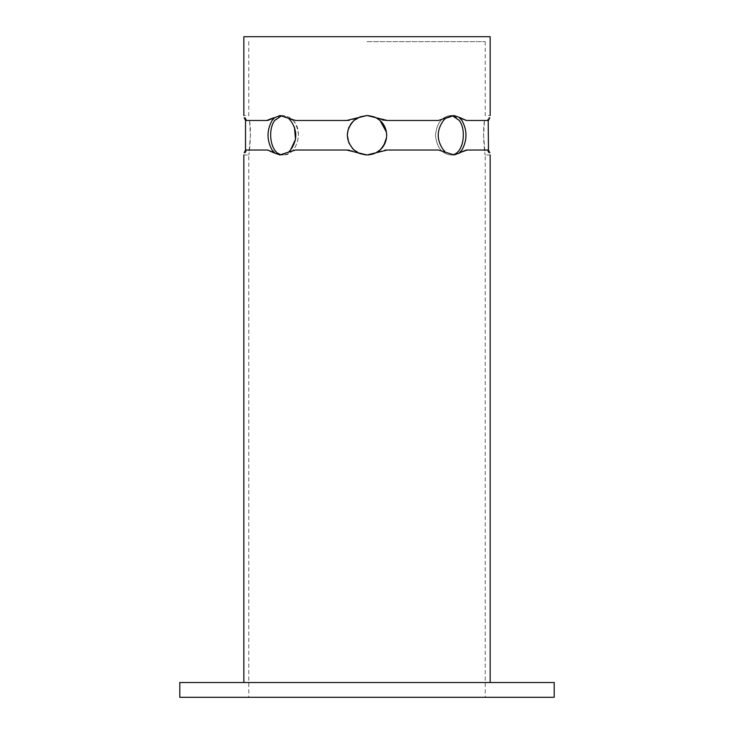 <?xml version="1.0" encoding="UTF-8"?>
<svg xmlns="http://www.w3.org/2000/svg" width="734" height="734" viewBox="0 0 734 734"><rect width="100%" height="100%" fill="white"/><g stroke="black" fill="none" stroke-linecap="round" stroke-linejoin="round"><path stroke-width="0.55" stroke-dasharray="3.67 2.75" d="M267.635 120.468L245.532 120.468L267.635 120.468L274.644 117.734L272.075 120.468C266.671 130.322 266.671 140.176 272.075 150.03L274.654 152.764L273.764 152.764L279.92 154.957L283.397 154.957C292.251 153.782 297.288 147.213 298.509 135.249C297.288 123.284 292.251 116.715 283.397 115.541L281.673 115.697M294.426 127.101L290.508 120.468L287.416 117.734L296.371 120.468L287.416 117.734L289.297 119.229M289.297 151.259L287.416 152.764L296.362 150.03L287.416 152.764L290.508 150.03M273.764 152.764L266.745 150.03L245.532 150.03L246.789 150.03L245.532 150.03L244.174 152.764L245.422 152.764L245.789 150.03L245.422 152.764L246.789 150.03L245.422 152.764L244.174 152.764M353.971 150.03L357.972 152.764L346.687 150.03L295.472 150.03L286.535 152.764M346.687 150.03L296.362 150.03L346.687 150.03L359.944 153.645M359.605 153.516L368.312 154.911M372.138 154.268L376.028 152.764L382.157 147.837M387.313 150.03L437.638 150.03L387.313 150.03L376.028 152.764L387.313 150.03L438.528 150.03L454.08 154.957L460.236 152.764L459.346 152.764L461.925 150.03C467.329 140.176 467.329 130.322 461.925 120.468L459.356 117.734L466.365 120.468L487.202 120.468L488.578 117.734L488.211 120.468L488.578 117.734L487.202 120.468L488.468 120.468L489.826 117.734L488.578 117.734L489.826 117.734M467.255 150.03L488.468 150.03L466.356 150.03L460.236 152.764M489.826 152.764L488.578 152.764L488.211 150.03L488.578 152.764L489.826 152.764L488.468 150.03L487.211 150.03L488.578 152.764L487.211 150.03L466.356 150.03L459.346 152.764M179.802 682.519L554.198 682.519M490.156 36.7L243.844 36.7M487.202 120.468L466.365 120.468M459.356 117.734L467.255 120.468M460.236 117.734L454.08 115.541L450.603 115.541C454.043 115.596 456.952 117.238 459.31 120.468C467.411 131.212 462.686 155.938 450.603 154.957C441.749 153.782 436.712 147.213 435.491 135.249C436.712 123.284 441.749 116.715 450.603 115.541C441.749 116.715 436.712 123.284 435.491 135.249C436.712 147.213 441.749 153.782 450.603 154.957L452.327 154.791M349.301 126.587C353.072 119.559 358.972 115.88 367 115.541C371.909 115.596 376.258 117.238 380.038 120.468L376.028 117.734L387.313 120.468L437.629 120.468L446.584 117.734L438.528 120.468L387.313 120.468L438.528 120.468L447.465 117.734L446.584 117.734L443.492 120.468C436.455 130.322 436.455 140.176 443.492 150.03L444.703 151.259M382.432 119.972L376.028 117.734C370.009 114.807 363.991 114.807 357.972 117.734L352.467 121.936M346.687 120.468L296.371 120.468L346.687 120.468L357.972 117.734L346.687 120.468L295.472 120.468L279.92 115.541L274.644 117.734M266.745 120.468L273.764 117.734M245.789 120.468L245.422 117.734L244.174 117.734L245.532 120.468L246.798 120.468L245.422 117.734L245.789 150.03M249.496 120.468C251.707 131.212 249.184 155.938 248.771 154.957L250.422 135.249L249.496 120.468M244.174 117.734L245.422 117.734L246.798 120.468M293.132 120.468C304.371 131.212 296.077 155.938 283.397 154.957C275.323 153.782 271.066 147.213 270.635 135.249C271.066 123.284 275.323 116.715 283.397 115.541L293.132 120.468M266.745 150.03L246.789 150.03M274.654 152.764L267.644 150.03M376.028 117.734L387.313 120.468M348.081 129.753L350.402 124.642M386.378 131.698L386.579 137.469M386.469 132.212L386.68 134.304M386.708 135.276C385.524 147.231 378.955 153.791 367 154.957C355.036 153.782 348.466 147.213 347.292 135.249L348.558 128.303M488.211 150.03L488.211 120.468M484.504 120.468C482.293 131.212 484.816 155.938 485.229 154.957L483.578 135.249L484.504 120.468M444.703 119.229L447.465 117.734M378.203 151.773L384.735 150.167M386.46 138.322L386.46 132.175M374.56 117.045L374.065 116.853M368.092 115.568L367 115.541M366.092 115.559L360.486 116.651M353.513 120.881C345.301 130.459 345.301 140.038 353.513 149.617M365.945 154.92L372.854 154.057M373.845 153.727L374.679 153.397M355.797 118.725L349.256 120.33M349.265 150.167L355.797 151.773M179.802 697.3L554.198 697.3M367 697.3L248.771 697.3L367 697.3M367 41.627L485.229 41.627L367 41.627M286.535 117.734L287.416 117.734L286.535 117.734M446.584 152.764L447.465 152.764L446.584 152.764M283.397 115.541L279.92 115.541L283.397 115.541M279.92 154.957L283.397 154.957L279.92 154.957M243.844 154.957L248.771 154.957L248.771 697.3M248.771 41.627L248.771 115.541L243.844 115.541M450.603 115.541L454.08 115.541L450.603 115.541M454.08 154.957L450.603 154.957L454.08 154.957M490.156 154.957L485.229 154.957L485.229 697.3M485.229 41.627L485.229 115.541L490.156 115.541"/><path stroke-width="1.1" d="M246.789 150.03L267.644 150.03L273.764 152.764L274.654 152.764L272.075 150.03C266.671 140.176 266.671 130.322 272.075 120.468L274.644 117.734L267.635 120.468L246.798 120.468M267.644 150.03L274.654 152.764M281.673 115.697L274.69 120.468C267.167 130.514 270.598 153.571 281.673 154.791L286.535 152.764L279.92 154.957L273.764 152.764M274.644 117.734L279.92 115.541L295.472 120.468L346.687 120.468L367 115.541L376.028 117.734L380.038 120.468L386.378 131.698M289.297 119.229L290.508 120.468C297.545 130.322 297.545 140.176 290.508 150.03L289.297 151.259M266.745 150.03L245.532 150.03L244.174 152.764C243.743 155.681 243.743 155.681 244.174 152.764C243.743 155.681 243.743 155.681 244.174 152.764M353.513 149.617L359.605 153.516M368.312 154.911L372.138 154.268M489.826 152.764C490.257 155.681 490.257 155.681 489.826 152.764C490.257 155.681 490.257 155.681 489.826 152.764L488.468 150.03L466.356 150.03L459.346 152.764L467.255 150.03M460.236 152.764L454.08 154.957L438.528 150.03L387.313 150.03L367 154.957L357.972 152.764L353.063 149.185L348.797 142.791L347.292 135.249L348.081 129.753M286.535 152.764L295.472 150.03L346.687 150.03L357.972 152.764L355.797 151.773M243.844 115.541L243.844 36.7L490.156 36.7L490.156 115.541M452.327 154.791C463.402 153.571 466.833 130.514 459.31 120.468L452.327 115.697L438.528 120.468L387.313 120.468L376.028 117.734M447.465 117.734L454.08 115.541L460.236 117.734L459.356 117.734L461.925 120.468C467.329 130.322 467.329 140.176 461.925 150.03L459.346 152.764M487.202 120.468L466.365 120.468L460.236 117.734M467.255 120.468L488.468 120.468L489.826 117.734C490.257 114.807 490.257 114.807 489.826 117.734C490.257 114.807 490.257 114.807 489.826 117.734M244.174 117.734C243.743 114.807 243.743 114.807 244.174 117.734C243.743 114.807 243.743 114.807 244.174 117.734L245.532 120.468L267.635 120.468M273.764 117.734L266.745 120.468M245.532 150.03L245.532 120.468M294.426 127.101L295.508 139.359L290.508 150.03M350.402 124.642L352.467 121.936M386.579 137.469L383.698 145.708M383.588 145.873L382.157 147.837M378.203 151.773L376.028 152.764L380.029 150.03C388.827 140.176 388.827 130.322 380.038 120.468L386.469 132.212M386.68 134.304L386.708 135.276M348.558 128.303L349.301 126.587M488.468 150.03L488.211 120.468M466.365 120.468L459.356 117.734M444.703 151.259L443.492 150.03C436.455 140.176 436.455 130.322 443.492 120.468L444.703 119.229M384.735 150.167L387.313 150.03M386.46 132.175C385.084 125.019 381.12 119.972 374.56 117.045M374.065 116.853L368.092 115.568M367 115.541L366.092 115.559M360.486 116.651L353.962 120.468L357.972 117.734L355.797 118.725M353.513 120.881L353.962 120.468C345.173 130.322 345.173 140.176 353.971 150.03M359.944 153.645L365.945 154.92M372.854 154.057L373.845 153.727M374.679 153.397C381.175 150.452 385.102 145.424 386.46 138.322M387.313 120.468L382.432 119.972M349.256 120.33L346.687 120.468M346.687 150.03L349.265 150.167M554.198 697.3L179.802 697.3L179.802 682.519L554.198 682.519L554.198 697.3M243.844 154.957L243.844 682.519M490.156 154.957L490.156 682.519"/></g></svg>
